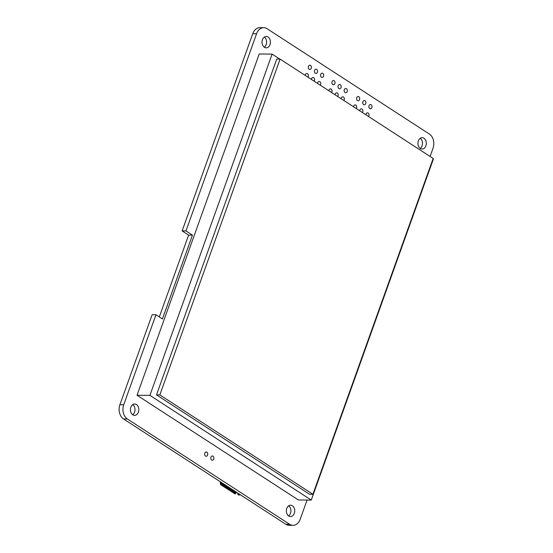 <?xml version="1.0" encoding="UTF-8"?>
<svg xmlns="http://www.w3.org/2000/svg" width="553" height="553" viewBox="0 0 553 553"><rect width="100%" height="100%" fill="white"/><g stroke="black" fill="none" stroke-linecap="round" stroke-linejoin="round"><path stroke-width="0.83" d="M335.063 94.784A2.129 1.576 -89.5 0 1 336.646 92.835A2.129 1.576 -89.5 0 1 338.097 94.176A2.129 1.576 -89.5 0 1 337.71 96.499M341.201 98.766A2.129 1.576 -89.5 0 1 342.791 96.816A2.129 1.576 -89.5 0 1 344.236 98.164A2.129 1.576 -89.5 0 1 343.855 100.487M369.75 108.568A2.129 1.576 -89.5 0 1 368.899 106.169A2.129 1.576 -89.5 0 1 370.455 104.517A2.129 1.576 -89.5 0 1 372.01 106.66A2.129 1.576 -89.5 0 1 370.42 108.775A2.129 1.576 -89.5 0 1 369.75 108.568M359.747 110.8A2.129 1.576 -89.5 0 1 361.33 108.851A2.129 1.576 -89.5 0 1 362.782 110.199A2.129 1.576 -89.5 0 1 362.395 112.522M211.654 460.027A2.129 1.576 -89.5 0 1 210.804 457.628A2.129 1.576 -89.5 0 1 212.359 455.976A2.129 1.576 -89.5 0 1 213.914 458.119A2.129 1.576 -89.5 0 1 212.317 460.234A2.129 1.576 -89.5 0 1 211.654 460.027M332.782 84.574A2.129 1.576 -89.5 0 1 331.931 82.176A2.129 1.576 -89.5 0 1 333.487 80.524A2.129 1.576 -89.5 0 1 335.042 82.667A2.129 1.576 -89.5 0 1 333.452 84.782A2.129 1.576 -89.5 0 1 332.782 84.574M305.297 75.464A2.129 1.576 -89.5 0 1 306.88 73.514A2.129 1.576 -89.5 0 1 308.332 74.855A2.129 1.576 -89.5 0 1 307.945 77.185M315.3 73.224A2.129 1.576 -89.5 0 1 314.457 70.825A2.129 1.576 -89.5 0 1 316.005 69.173A2.129 1.576 -89.5 0 1 317.56 71.316A2.129 1.576 -89.5 0 1 315.97 73.438A2.129 1.576 -89.5 0 1 315.3 73.224M321.438 77.213A2.129 1.576 -89.5 0 1 320.595 74.814A2.129 1.576 -89.5 0 1 322.143 73.162A2.129 1.576 -89.5 0 1 323.705 75.305A2.129 1.576 -89.5 0 1 322.109 77.42A2.129 1.576 -89.5 0 1 321.438 77.213M205.509 456.038A2.129 1.576 -89.5 0 1 204.665 453.64A2.129 1.576 -89.5 0 1 206.214 451.988A2.129 1.576 -89.5 0 1 207.769 454.131A2.129 1.576 -89.5 0 1 206.179 456.253A2.129 1.576 -89.5 0 1 205.509 456.038M328.917 90.796A2.129 1.576 -89.5 0 1 330.507 88.846A2.129 1.576 -89.5 0 1 331.952 90.187A2.129 1.576 -89.5 0 1 331.572 92.517M317.581 83.434A2.129 1.576 -89.5 0 1 319.164 81.485A2.129 1.576 -89.5 0 1 320.616 82.832A2.129 1.576 -89.5 0 1 320.228 85.155M311.436 79.452A2.129 1.576 -89.5 0 1 313.026 77.503A2.129 1.576 -89.5 0 1 314.47 78.844A2.129 1.576 -89.5 0 1 314.09 81.173M309.155 69.243A2.129 1.576 -89.5 0 1 308.311 66.844A2.129 1.576 -89.5 0 1 309.86 65.192A2.129 1.576 -89.5 0 1 311.422 67.335A2.129 1.576 -89.5 0 1 309.825 69.45A2.129 1.576 -89.5 0 1 309.155 69.243M365.886 114.789A2.129 1.576 -89.5 0 1 367.475 112.84A2.129 1.576 -89.5 0 1 368.92 114.181A2.129 1.576 -89.5 0 1 368.54 116.51M357.466 100.591A2.129 1.576 -89.5 0 1 356.616 98.192A2.129 1.576 -89.5 0 1 358.171 96.547A2.129 1.576 -89.5 0 1 359.726 98.69A2.129 1.576 -89.5 0 1 358.137 100.805A2.129 1.576 -89.5 0 1 357.466 100.591M363.604 104.579A2.129 1.576 -89.5 0 1 362.761 102.181A2.129 1.576 -89.5 0 1 364.309 100.528A2.129 1.576 -89.5 0 1 365.872 102.671A2.129 1.576 -89.5 0 1 364.275 104.787A2.129 1.576 -89.5 0 1 363.604 104.579M345.065 92.545A2.129 1.576 -89.5 0 1 344.215 90.146A2.129 1.576 -89.5 0 1 345.77 88.494A2.129 1.576 -89.5 0 1 347.325 90.637A2.129 1.576 -89.5 0 1 345.736 92.752A2.129 1.576 -89.5 0 1 345.065 92.545M338.92 88.556A2.129 1.576 -89.5 0 1 338.077 86.157A2.129 1.576 -89.5 0 1 339.625 84.505A2.129 1.576 -89.5 0 1 341.187 86.648A2.129 1.576 -89.5 0 1 339.59 88.77A2.129 1.576 -89.5 0 1 338.92 88.556M353.602 106.819A2.129 1.576 -89.5 0 1 355.192 104.87A2.129 1.576 -89.5 0 1 356.637 106.211A2.129 1.576 -89.5 0 1 356.256 108.54M119.897 404.741A10.652 7.873 90.5 0 0 123.547 418.946L127.37 418.974A10.652 7.873 -89.5 0 1 123.72 404.775L155.953 314.747L152.13 314.719L119.897 404.741L123.72 404.775M307.074 500.05L300.175 519.302A10.652 7.873 -89.5 0 1 293 525.35A10.652 7.873 -89.5 0 1 289.654 524.306L127.37 418.974M155.953 314.747L162.43 318.95L192.437 235.136L185.967 230.94L256.578 33.733A10.652 7.873 -89.5 0 1 263.753 27.685A10.652 7.873 -89.5 0 1 267.099 28.728L429.384 134.054A10.652 7.873 -89.5 0 1 433.027 148.259L430.096 156.464M264.389 47.282A5.682 4.203 90.5 0 0 266.173 47.841A5.682 4.203 90.5 0 0 270.424 42.194A5.682 4.203 90.5 0 0 266.269 36.484A5.682 4.203 90.5 0 0 262.129 40.887A5.682 4.203 90.5 0 0 264.389 47.282M420.287 148.474A5.682 4.203 90.5 0 0 422.077 149.027A5.682 4.203 90.5 0 0 426.322 143.386A5.682 4.203 90.5 0 0 422.174 137.669A5.682 4.203 90.5 0 0 418.033 142.073A5.682 4.203 90.5 0 0 420.287 148.474M288.701 515.99A5.682 4.203 90.5 0 0 290.484 516.55A5.682 4.203 90.5 0 0 294.735 510.903A5.682 4.203 90.5 0 0 290.581 505.193A5.682 4.203 90.5 0 0 286.447 509.596A5.682 4.203 90.5 0 0 288.701 515.99M132.796 414.805A5.682 4.203 90.5 0 0 134.579 415.358A5.682 4.203 90.5 0 0 138.831 409.718A5.682 4.203 90.5 0 0 134.676 404.001A5.682 4.203 90.5 0 0 130.543 408.404A5.682 4.203 90.5 0 0 132.796 414.805M289.654 524.306L285.832 524.272A10.652 7.873 90.5 0 0 289.178 525.315L293 525.35M263.753 27.685L259.931 27.65A10.652 7.873 90.5 0 0 252.756 33.698L256.578 33.733M185.967 230.94L182.144 230.905L252.756 33.698M132.672 414.722A5.682 4.203 90.5 0 0 135.008 409.683A5.682 4.203 90.5 0 0 132.761 404.609M288.576 515.914A5.682 4.203 90.5 0 0 290.913 510.875A5.682 4.203 90.5 0 0 288.666 505.795M420.169 148.391A5.682 4.203 90.5 0 0 422.506 143.351A5.682 4.203 90.5 0 0 420.252 138.278M264.265 47.205A5.682 4.203 90.5 0 0 266.601 42.166A5.682 4.203 90.5 0 0 264.355 37.086M285.832 524.272L123.547 418.946M192.437 235.136L188.614 235.108L182.144 230.905M159.319 316.931L188.614 235.108M279.818 59.102L272.117 54.097L259.219 53.994L137.026 395.257L149.925 395.367L311.263 500.085L433.455 158.815L433.11 158.587M272.117 54.097L149.925 395.367M137.026 395.257L298.364 499.974L311.263 500.085M159.845 394.925L280.088 59.102L276.742 59.074L156.499 394.897L159.845 394.925L312.915 494.278L309.569 494.251L156.499 394.897M280.088 59.102L433.158 158.448L312.915 494.278M220.336 481.794L220.571 482.14M236.587 492.315L237.486 492.896M237.838 493.124L237.818 493.988L238.868 494.527L238.198 494.907M220.785 482.057L220.198 482.368L221.311 482.396M236.449 492.453L222.161 483.336M220.592 483.412L220.585 484.573M234.88 493.843L235.875 493.297L221.442 483.585L236.262 492.841L221.739 483.412M235.011 493.843L220.709 484.725L220.391 483.64L220.571 484.476M220.654 484.276L220.536 483.453L220.654 484.276L221.235 483.792L228.119 488.9L220.709 484.725L220.453 483.543L220.599 484.373M235.149 493.815L236.09 493.089M240.023 494.541L239.656 495.053L240.057 494.562M240.113 494.603L239.802 494.824L240.154 494.631M240.189 494.652L239.781 494.921L240.23 494.672M240.244 494.686L239.656 495.053L240.279 494.707M239.802 494.7L238.495 495.059L237.99 494.562L237.818 493.988L239.186 494.002M221.414 482.465L221.622 483.419L220.419 483.384L220.184 482.34L220.55 483.412L220.329 482.389L221.096 482.257M222.361 483.267L221.622 483.419L221.525 482.534M221.85 482.748L221.988 483.377L221.94 482.804M221.691 482.645L221.85 483.398L221.794 482.714M221.539 482.548L221.725 483.412L221.656 482.617M239.781 494.921L237.99 494.562L238.391 495.039M238.281 493.414L237.769 493.407M238.744 493.711L237.762 493.705M235.274 493.767L234.652 493.774L228.119 488.9L235.875 493.297M235.384 493.691L234.652 493.774M220.709 484.725L221.235 483.792M221.055 482.23L220.329 482.389M239.408 494.147L238.868 494.527L239.781 494.576"/></g></svg>
